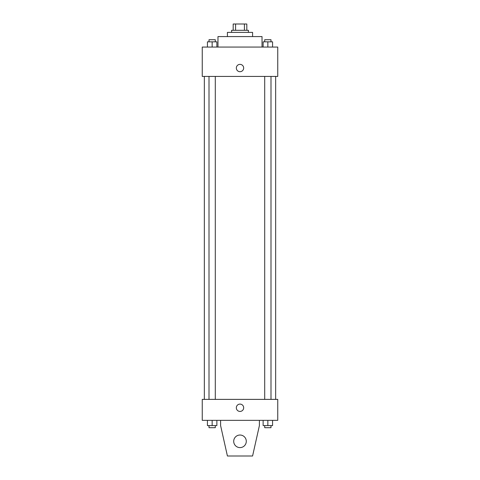 <?xml version="1.0" encoding="UTF-8"?>
<svg xmlns="http://www.w3.org/2000/svg" width="480" height="480" viewBox="0 0 480 480"><rect width="100%" height="100%" fill="white"/><g stroke="black" fill="none" stroke-linecap="round" stroke-linejoin="round"><path stroke-width="0.72" d="M235.584 30.294L235.584 24L233.184 24L233.184 30.294L233.184 24M235.584 24L246.816 24L246.816 30.294M244.416 30.294L244.416 24M231.612 32.388L231.612 30.294L248.388 30.294L248.388 32.388M227.418 36.582L227.418 32.388L252.582 32.388L252.582 36.582M217.98 47.07L217.98 36.582L262.02 36.582L262.02 47.07M202.254 47.07L277.746 47.07L277.746 76.428L202.254 76.428L202.254 47.07M240 71.706A3.672 3.672 0 0 1 236.82 66.204A3.672 3.672 0 0 1 243.18 66.204A3.672 3.672 0 0 1 240 71.706M202.254 399.378L277.746 399.378L277.746 420.348L202.254 420.348L202.254 399.378M236.328 407.766A3.672 3.672 0 0 1 241.836 404.586A3.672 3.672 0 0 1 241.836 410.946A3.672 3.672 0 0 1 236.328 407.766M259.398 420.348L259.398 425.592L252.582 456L227.418 456L220.602 425.592L220.602 420.348M233.706 441.318A6.294 6.294 0 0 1 243.144 435.87A6.294 6.294 0 0 1 243.144 446.766A6.294 6.294 0 0 1 233.706 441.318M263.13 47.07L263.13 41.826L272.568 41.826L272.568 47.07L272.568 41.826M267.852 47.07L267.852 41.826M270.996 41.826L270.996 39.726L264.702 39.726L264.702 41.826M207.432 47.07L207.432 41.826L216.87 41.826L216.87 47.07L216.87 41.826M212.148 47.07L212.148 41.826M215.298 41.826L215.298 39.726L209.004 39.726L209.004 41.826M263.13 420.348L263.13 425.592L272.568 425.592L272.568 420.348L272.568 425.592M267.852 425.592L267.852 420.348M270.996 425.592L270.996 427.692L264.702 427.692L264.702 425.592M207.432 420.348L207.432 425.592L216.87 425.592L216.87 420.348L216.87 425.592M212.148 425.592L212.148 420.348M215.298 425.592L215.298 427.692L209.004 427.692L209.004 425.592M275.652 399.378L275.652 76.428M204.348 399.378L204.348 76.428M264.702 76.428L264.702 399.378M270.996 76.428L270.996 399.378M215.298 399.378L215.298 76.428M209.004 399.378L209.004 76.428"/></g></svg>
